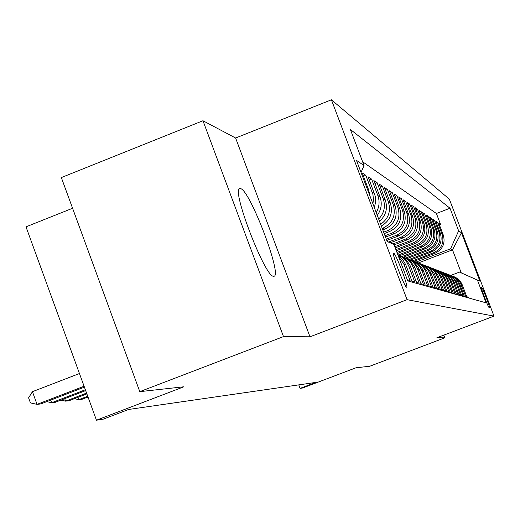 <?xml version="1.0" encoding="UTF-8"?>
<svg xmlns="http://www.w3.org/2000/svg" width="520" height="520" viewBox="0 0 520 520"><rect width="100%" height="100%" fill="white"/><g stroke="black" fill="none" stroke-linecap="round" stroke-linejoin="round"><path stroke-width="0.78" d="M273.442 276.244L273.884 276.25C282.75 276.484 250.335 190.911 240.714 188.636L239.649 188.617C231.328 189.703 265.05 277.173 273.442 276.244M406.588 287.228L406.607 287.228C409.103 288.269 395.863 253.383 393.705 253.221L393.627 253.201C391.196 252.311 404.612 287.547 406.588 287.228M72.586 208.267L26 226.837L96.46 420.206L103.35 419.126L128.622 409.468L315.861 382.408L300.086 388.388L302.64 387.991L356.018 367.77L369.72 366.256L444.841 337.812L443.82 335.127M202.969 120.737L61.334 177.567L139.796 391.651L283.498 336.596L309.985 336.798L407.069 299.676L331.409 99.794L235.619 138.021L202.969 120.737L283.498 336.596M407.069 299.676L494 316.115L449.345 199.134L331.409 99.794M407.329 279.806L410.066 280.586L403.806 264.069L405.756 264.764L402.675 259.435L398.067 255.372M405.756 264.764L411.957 281.125L414.732 281.918L408.616 265.772L410.475 266.435L409.675 264.622L405.483 259.155L402.279 256.847L398.808 255.314M410.475 266.435L416.54 282.432L419.198 283.186L413.212 267.404L414.993 268.034L414.206 266.26L410.104 260.91L406.972 258.655L403.591 257.166M414.993 268.034L420.927 283.68L423.462 284.401L417.606 268.964L419.309 269.568L418.541 267.833L414.525 262.594L411.463 260.39L408.174 258.934M419.309 269.568L425.12 284.875L427.55 285.571L421.811 270.452L423.449 271.031L422.695 269.334L418.762 264.206L415.76 262.048L412.562 260.631M423.449 271.031L429.137 286.019L431.464 286.683L425.848 271.882L427.414 272.435L426.679 270.771L422.825 265.752L419.881 263.633L416.767 262.256M427.414 272.435L432.985 287.118L435.221 287.755L429.715 273.253L431.216 273.786L430.495 272.155L426.719 267.235L423.839 265.161L420.797 263.815M431.216 273.786L436.683 288.171L438.828 288.782L433.426 274.567L434.87 275.08L434.168 273.481L430.463 268.664L427.635 266.63L424.671 265.311M434.87 275.08L440.232 289.178L442.293 289.764L436.995 275.834L438.386 276.328L437.691 274.762L434.057 270.03L431.288 268.034L428.396 266.747M438.386 276.328L443.638 290.154L445.621 290.713L440.427 277.05L441.766 277.524L441.084 275.983L437.522 271.349L434.798 269.392L431.977 268.132M441.766 277.524L446.921 291.083L448.832 291.629L443.729 278.219L445.016 278.675L444.347 277.167L440.85 272.617L435.422 269.464M445.016 278.675L450.079 291.986L451.913 292.507L446.907 279.344L448.149 279.786L447.493 278.304L444.06 273.839L438.744 270.745M448.149 279.786L453.122 292.851L454.89 293.358L449.976 280.43L451.165 280.858L450.522 279.403L447.148 275.015L441.942 271.986M451.165 280.858L456.053 293.683L457.756 294.171L452.926 281.483L454.077 281.886L453.076 279.773L449.54 275.646L445.022 273.175M454.077 281.886L458.881 294.489L460.525 294.957L455.78 282.49L456.892 282.887L455.904 280.807L452.426 276.75L448 274.326M456.892 282.887L461.604 295.269L463.197 295.724L458.529 283.465L459.609 283.849L458.998 282.464L455.793 278.304L450.879 275.438M459.609 283.849L464.243 296.017L465.777 296.459L459.843 281.749L456.248 277.986L451.834 275.86M414.096 261.281L435.175 253.169C442.812 249.321 445.517 243.289 443.293 235.066L438.757 223.158L440.518 224.315L439.368 224.757M412.789 260.735L433.959 252.583C441.643 248.716 444.366 242.639 442.13 234.358L437.56 222.372L436.371 222.833M437.56 222.372L435.74 221.175L440.349 233.285C442.611 241.65 439.862 247.786 432.101 251.7L410.728 259.928M407.225 258.538L428.916 250.179C436.807 246.201 439.601 239.954 437.307 231.446L432.614 219.128L434.499 220.363L433.271 220.844M403.513 257.127L425.613 248.612C433.647 244.556 436.495 238.206 434.154 229.547L429.384 217.009L431.334 218.29L430.06 218.784M399.62 255.691L422.195 246.981C430.372 242.853 433.271 236.386 430.892 227.572L426.036 214.812L428.058 216.138L426.731 216.651M397.365 253.513L418.652 245.291C426.978 241.092 429.923 234.5 427.505 225.531L422.559 212.531L424.658 213.909L423.287 214.442M396.318 250.75L414.979 243.542C423.456 239.258 426.459 232.55 423.995 223.405L418.957 210.171L421.135 211.601L419.712 212.154M395.232 247.884L411.164 241.722C419.796 237.361 422.857 230.522 420.349 221.202L415.22 207.721L417.482 209.203L416 209.775M394.101 244.9L407.206 239.837C416 235.385 419.12 228.417 416.566 218.92L411.34 205.172L413.686 206.713L412.152 207.311M390.319 242.814L403.084 237.874C412.054 233.337 415.233 226.226 412.626 216.541L407.303 202.52L409.74 204.126L408.148 204.744M386.796 240.481L398.801 235.833C407.947 231.198 411.19 223.944 408.531 214.065L403.098 199.771L405.639 201.435L403.981 202.078M385.522 237.12L394.335 233.708C403.669 228.975 406.978 221.572 404.268 211.49L398.729 196.898L401.375 198.633L399.64 199.31M384.196 233.617L389.688 231.491C399.217 226.661 402.591 219.096 399.828 208.806L394.173 193.908L396.929 195.722L395.122 196.424M382.818 229.964L384.839 229.177C394.57 224.244 398.015 216.522 395.194 206.005L389.415 190.794L392.294 192.68L390.41 193.414M381.342 226.07C390.169 220.675 393.172 213.011 390.351 203.086L384.456 187.538L387.459 189.508L385.496 190.275M379.535 221.306C385.996 215.417 387.92 208.325 385.3 200.031L379.275 184.139L382.408 186.199L380.361 186.999M377.279 215.345C381.362 209.619 382.272 203.45 380.01 196.839L373.854 180.583L377.137 182.734L374.985 183.58M374.368 207.662L375.707 201.611L375.343 196.463L368.173 176.858L371.612 179.114L369.363 179.998M369.941 195.956L368.674 189.989L362.226 172.958L365.833 175.318L363.474 176.248M481.839 287.619L481.338 287.423C480.37 286.839 488.339 307.69 488.976 307.392L489.437 307.508C490.399 308.087 482.534 287.482 481.839 287.619L481.325 287.814M387.147 241.397L393.919 244.419L407.738 280.891L486.115 302.848L477.432 280.098L459.472 272.103L450.821 275.411M393.919 244.419L387.199 241.547L356.454 160.335L364.052 165.581L350.363 129.441L450.001 208.228L458.634 230.847L461.454 232.791L479.921 281.164L477.432 280.098M382.246 228.456L382.837 228.228L384.839 229.177M383.65 232.174L387.771 230.575L389.688 231.491M385.001 235.736L392.503 232.83L394.335 233.708M386.295 239.155L397.033 234.988L398.801 235.833M388.563 242.028L401.388 237.068L403.084 237.874M392.899 243.964L405.574 239.057L407.206 239.837M394.784 246.701L409.598 240.975L411.164 241.722M395.889 249.613L413.472 242.821L414.979 243.542M396.949 252.421L417.203 244.602L418.652 245.291M398.171 255.041L420.797 246.311L422.195 246.981M402.019 256.542L424.262 247.962L425.613 248.612M417.606 268.964L415.876 265.551L412.782 261.931L409.688 259.708L405.652 258.017L427.609 249.561L428.916 250.179M409.253 259.415L430.84 251.095L432.101 251.7M440.518 224.315L436.397 213.499L362.603 161.752M365.833 175.318L372.931 194.539L373.464 199.589L372.905 203.794M371.612 179.114L377.832 195.52C379.899 201.416 379.36 207.083 376.214 212.524M377.137 182.734L383.214 198.77C385.71 206.408 384.202 213.174 378.697 219.083M382.408 186.199L388.362 201.877C391.118 211.153 388.55 218.628 380.666 224.296M387.459 189.508L393.282 204.854C396.13 215.456 392.652 223.249 382.837 228.228M392.294 192.68L397.995 207.701C400.784 218.082 397.378 225.706 387.771 230.575M396.929 195.722L402.512 210.431C405.249 220.597 401.908 228.059 392.503 232.83M401.375 198.633L406.848 213.05C409.526 223.008 406.257 230.321 397.033 234.988M405.639 201.435L411.008 215.56C413.634 225.322 410.429 232.492 401.388 237.068M409.74 204.126L415.006 217.978C417.586 227.546 414.44 234.572 405.574 239.057M413.686 206.713L418.853 220.298C421.382 229.691 418.294 236.581 409.598 240.975M417.482 209.203L422.552 222.534C425.035 231.744 422.006 238.511 413.472 242.821M421.135 211.601L426.114 224.686C428.551 233.727 425.581 240.37 417.203 244.602M424.658 213.909L429.553 226.766C431.945 235.638 429.026 242.158 420.797 246.311M428.058 216.138L432.861 228.761C435.214 237.484 432.348 243.886 424.262 247.962M431.334 218.29L436.059 230.692C438.373 239.265 435.552 245.55 427.609 249.561M434.499 220.363L439.147 232.557C441.422 240.981 438.653 247.162 430.84 251.095M468.566 297.934L468.273 297.167L466.791 296.745L461.949 284.089L460.466 281.522L457.321 278.395L453.654 276.51M459.472 272.103L461.266 272.87L452.485 249.828L450.587 248.787L458.634 230.847M418.392 262.945L452.485 249.828L461.454 232.791M416.208 262.015L450.587 248.787M96.46 420.206L183.905 386.776L139.796 391.651M494 316.115L436.878 337.753L444.841 337.812M298.772 384.878L300.086 388.388M436.397 213.499L450.001 208.228M449.013 274.775L452.231 276.114L454.695 277.882L457.158 280.761L458.529 283.465M446.095 273.65L449.365 275.008L451.874 276.809L454.382 279.734L455.78 282.49M443.079 272.48L446.401 273.865L448.955 275.697L451.061 278.031L452.926 281.483M439.946 271.271L443.332 272.682L445.926 274.547L448.071 276.919L449.976 280.43M436.696 270.017L440.147 271.453L442.787 273.351L445.432 276.439L446.907 279.344M433.329 268.717L436.839 270.179L439.53 272.116L441.76 274.573L443.729 278.219M429.832 267.365L433.407 268.853L436.15 270.829L438.9 274.034L440.427 277.05M426.199 265.961L429.845 267.481L432.64 269.49L434.947 272.044L436.995 275.834M422.416 264.498L426.134 266.052L428.987 268.099L431.841 271.433L433.426 274.567M418.483 262.977L422.272 264.557L425.185 266.65L428.09 270.049L429.715 273.253M414.382 261.391L418.256 263.01L421.219 265.142L424.19 268.613L425.848 271.882M410.111 259.74L414.063 261.391L417.092 263.575L419.594 266.344L421.811 270.452M400.998 256.224L405.119 257.94L408.278 260.221L410.891 263.114L413.212 267.404M397.904 254.936L401.2 256.62L404.3 259.116L406.809 262.21L408.616 265.772M398.45 256.373L403.806 264.069M364.052 165.581L361.017 172.393M461.266 272.87L479.921 281.164M309.985 336.798L235.619 138.021M88.198 397.527L87.191 397.312M77.974 397.3L78.826 399.653L87.724 396.234M74.373 398.684L78.826 399.653L82.037 399.288L88.003 397M64.688 398.671L65.585 401.147L86.573 393.075M60.918 400.127L65.585 401.147L68.959 400.764L86.866 393.881M50.733 400.114L51.675 402.714L85.365 389.753M46.781 401.635L51.675 402.714L55.224 402.318L85.677 390.598M79.45 373.529L32.448 391.677L37.044 404.365L84.091 386.25M32.448 391.677L28.594 397.832L30.427 402.896L37.044 404.365L40.774 403.949L84.416 387.147M433.959 252.583L435.175 253.169M442.13 234.358L443.293 235.066M367.387 189.208L368.674 189.989M372.19 192.114L374.478 193.492M377.832 195.52L380.01 196.839M383.214 198.77L385.3 200.031M388.362 201.877L390.351 203.086M393.282 204.854L395.194 206.005M397.995 207.701L399.828 208.806M402.512 210.431L404.268 211.49M406.848 213.05L408.531 214.065M411.008 215.56L412.626 216.541M415.006 217.978L416.566 218.92M418.853 220.298L420.349 221.202M422.552 222.534L423.995 223.405M426.114 224.686L427.505 225.531M429.553 226.766L430.892 227.572M432.861 228.761L434.154 229.547M436.059 230.692L437.307 231.446M439.147 232.557L440.349 233.285M461.188 284.408L462.228 284.778M454.337 276.829L455.416 277.251M451.562 275.756L452.679 276.192M448.688 274.644L449.846 275.093M445.712 273.494L446.914 273.962M442.624 272.305L443.872 272.786M439.426 271.07L440.719 271.57M436.111 269.789L437.45 270.309M432.666 268.457L434.057 268.996M429.084 267.072L430.534 267.631M425.36 265.636L426.868 266.214M421.486 264.134L423.053 264.745M417.443 262.574L419.081 263.211M413.238 260.949L414.941 261.612M408.844 259.252L410.625 259.942M404.261 257.485L406.12 258.2M399.464 255.632L401.407 256.38"/></g></svg>
